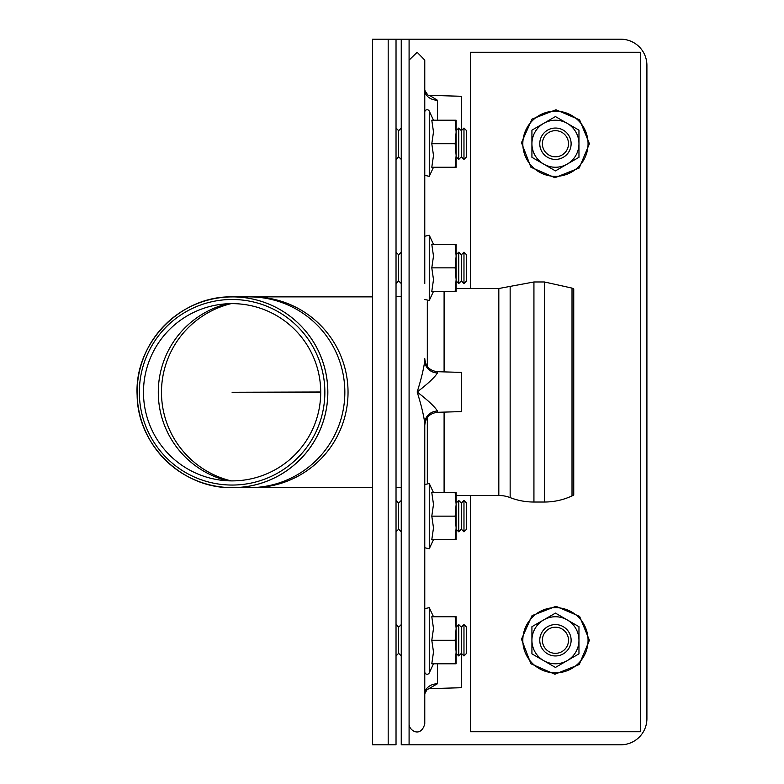 <?xml version="1.0" encoding="UTF-8"?>
<svg xmlns="http://www.w3.org/2000/svg" width="784" height="784" viewBox="0 0 784 784"><rect width="100%" height="100%" fill="white"/><g stroke="black" fill="none" stroke-linecap="round" stroke-linejoin="round"><path stroke-width="1.18" d="M466.588 640.263L466.588 627.2L463.971 624.583L463.971 655.943L466.588 653.337L466.588 640.263M429.514 688.656L461.364 687.715L461.364 627.2L463.971 624.583M463.971 655.943L461.364 653.337L458.748 655.943L458.748 624.583L461.364 627.2M401.251 655.943L398.644 653.337L398.644 627.2L401.251 624.583M466.588 156.8L466.588 130.663L463.971 128.057L463.971 159.417L466.588 156.8M463.971 159.417L461.364 156.8L461.364 96.285L429.456 95.344C429.073 96.667 427.515 94.952 424.771 90.209A13.063 10.055 0 0 0 437.452 100.264L429.465 95.344M461.364 156.8L458.748 159.417L458.748 128.057L461.364 130.663L463.971 128.057M401.251 159.417L398.644 156.8L398.644 130.663L401.251 128.057M466.588 280.937L466.588 254.8L463.971 252.183L463.971 283.543L466.588 280.937M463.971 283.543L461.364 280.937L461.364 254.8L463.971 252.183M461.364 280.937L458.748 283.543L458.748 252.183L461.364 254.8M401.251 283.543L398.644 280.937L398.644 254.8L401.251 252.183M466.588 504.818L466.588 503.063L463.971 500.457L463.971 531.817L466.588 529.2L466.588 504.818M463.971 531.817L461.364 529.2L461.364 503.063L463.971 500.457M461.364 529.2L458.748 531.817L458.748 500.457L461.364 503.063M401.251 531.817L398.644 529.2L398.644 503.063L401.251 500.457M456.131 616.743L456.131 663.783L455.161 663.783L456.131 652.023L455.161 640.263L456.131 628.503L455.161 616.743L456.131 616.743M455.161 663.783L431.798 663.783L433.493 652.023L431.798 640.263L455.161 640.263M431.798 640.263L433.493 628.503L431.798 616.743L455.161 616.743M433.493 616.743L429.26 607.649L429.26 672.878A2.352 2.352 0 0 1 424.771 671.888L424.771 678.562M456.131 155.497L456.131 167.257L455.161 167.257L456.131 155.497L455.161 143.737L456.131 131.977L456.131 155.497M456.131 120.217L456.131 131.977L455.161 120.217L456.131 120.217M455.161 120.217L431.798 120.217L433.493 131.977L431.798 143.737L433.493 155.497L431.798 167.257L455.161 167.257M431.798 143.737L455.161 143.737M433.493 120.217L429.26 111.122A2.352 2.352 0 0 0 424.771 112.112M456.131 244.343L456.131 291.383L455.161 291.383L456.131 279.623L455.161 267.863L456.131 256.103L455.161 244.343L456.131 244.343M455.161 291.383L431.798 291.383L433.493 279.623L431.798 267.863L433.493 256.103L431.798 244.343L455.161 244.343M431.798 267.863L455.161 267.863M456.131 492.617L456.131 539.657L455.161 539.657L456.131 527.897L455.161 516.137L456.131 504.377L455.161 492.617L456.131 492.617M455.161 539.657L431.798 539.657L433.493 527.897L431.798 516.137L433.493 504.377L431.798 492.617L455.161 492.617M431.798 516.137L455.161 516.137M548.908 651.582A13.063 13.063 0 0 1 548.908 628.954A13.063 13.063 0 0 1 568.508 640.263A13.063 13.063 0 0 1 548.908 651.582M547.604 653.846A15.68 15.68 0 0 1 547.604 626.69A15.68 15.68 0 0 1 571.124 640.263A15.68 15.68 0 0 1 547.604 653.846M548.908 155.046A13.063 13.063 0 0 1 548.908 132.418A13.063 13.063 0 0 1 568.508 143.737A13.063 13.063 0 0 1 548.908 155.046M547.604 157.31A15.68 15.68 0 0 1 547.604 130.154A15.68 15.68 0 0 1 571.124 143.737A15.68 15.68 0 0 1 547.604 157.31M437.452 371.694C429.72 370.744 425.496 366.393 424.771 358.631L424.771 360.709A13.063 12.25 180 0 0 437.452 372.959L437.452 371.694L461.364 372.4L461.364 411.6L437.452 412.306C429.72 413.256 425.496 417.607 424.771 425.369L424.771 723.897C420.802 738.156 408.738 730.521 409.091 723.897M424.771 283.543L424.771 60.103L417.157 52.273L409.091 60.103M424.771 479.543L424.771 423.291A13.063 12.25 0 0 1 437.452 411.041C434.748 406.671 427.986 400.33 417.166 392C427.986 383.67 434.748 377.329 437.452 372.959M424.771 252.183L424.771 216.903M424.771 360.709C423.762 368.656 421.224 379.084 417.166 392C421.224 404.916 423.762 415.344 424.771 423.291M437.452 683.736L426.937 689.783L424.771 693.791A13.063 10.055 180 0 1 437.452 683.736L437.452 663.783M470.508 495.488L470.508 731.737L640.371 731.737L640.371 52.263L470.508 52.263L470.508 288.512M539.755 640.263A15.68 15.68 0 0 0 563.284 653.846A15.68 15.68 0 0 0 563.284 626.69A15.68 15.68 0 0 0 539.755 640.263M543.684 619.899A23.52 23.52 0 0 0 543.684 660.638A23.52 23.52 0 0 0 578.964 640.263A23.52 23.52 0 0 0 543.684 619.899L555.444 613.108L578.964 626.69L578.964 653.846L555.444 667.429L531.924 653.846L531.924 626.69L555.444 613.108L578.964 626.69L578.964 653.846L555.444 667.429L531.924 653.846L531.924 626.69L543.684 619.899M539.755 143.737A15.68 15.68 0 0 0 563.284 157.31A15.68 15.68 0 0 0 563.284 130.154A15.68 15.68 0 0 0 539.755 143.737M543.684 123.362A23.52 23.52 0 0 0 543.684 164.101A23.52 23.52 0 0 0 578.964 143.737A23.52 23.52 0 0 0 543.684 123.362L555.444 116.571L578.964 130.154L578.964 157.31L555.444 170.892L531.924 157.31L531.924 130.154L555.444 116.571L578.964 130.154L578.964 157.31L555.444 170.892L531.924 157.31L531.924 130.154L543.684 123.362M372.508 39.2L372.508 744.8L388.188 744.8L388.188 39.2L372.508 39.2L620.771 39.2A26.137 26.137 0 0 1 646.908 65.337L646.908 718.663A26.137 26.137 0 0 1 620.771 744.8L401.251 744.8L401.251 39.2L409.091 39.2L409.091 744.8M396.028 39.2L396.028 744.8L388.188 744.8L388.188 39.2L396.028 39.2M396.028 296.617L401.251 296.617M572.016 288.1L573.741 288.904L573.741 495.096L572.016 495.9A65.337 65.337 0 0 1 544.41 502.025L544.41 281.975L572.016 288.1L572.016 495.9M510.149 286.395L533.933 281.975L533.933 502.025A65.337 65.337 0 0 1 510.149 497.605A31.36 31.36 0 0 0 498.82 495.488L498.82 288.512L510.149 286.395L510.149 497.605M249.469 487.658A95.383 95.374 -90 0 0 344.842 392.265A95.383 95.374 -90 0 0 249.469 296.881L252.664 296.881A95.383 95.374 90 0 1 348.037 392.265A95.383 95.374 90 0 1 252.664 487.658L232.466 487.658A95.383 95.374 -90 0 0 327.839 392.265A95.383 95.374 -90 0 0 232.466 296.881A95.383 95.374 -90 0 0 137.092 392.265A95.383 95.374 -90 0 0 232.466 487.658C182.594 488.873 137.484 445.155 137.141 395.263C134.103 343.255 180.398 295.48 232.466 296.881A95.364 95.354 90 0 1 327.81 392.265A95.364 95.354 90 0 1 232.456 487.628A95.364 95.354 90 0 1 137.112 392.265A95.364 95.354 90 0 1 232.456 296.901L249.469 296.881A95.383 95.374 90 0 1 344.842 392.265A95.383 95.374 90 0 1 249.469 487.658M227.429 480.768A91.209 91.189 90 0 1 227.429 303.761A91.209 91.189 -90 0 0 227.429 480.768M320.715 392.265A88.621 88.612 -90 0 0 187.797 315.511A88.621 88.612 -90 0 0 187.797 469.018A88.621 88.612 -90 0 0 320.715 392.265M324.86 392.265A92.777 92.757 -90 0 0 185.72 311.924A92.777 92.757 -90 0 0 185.72 472.615A92.777 92.757 -90 0 0 324.86 392.265M320.715 392L232.093 392.265M320.715 392.529L252.664 392.529M429.26 111.122L429.26 176.351L424.771 175.351M433.493 244.343L429.26 235.249L429.26 300.478L424.771 299.488M433.493 492.617L429.26 483.522L429.26 548.751L424.771 547.751L429.26 548.751L433.493 539.657M437.452 412.306L437.452 411.041M437.452 120.217L437.452 100.264M555.444 607.649A32.614 32.614 0 0 0 522.82 640.263A32.614 32.614 0 0 0 555.444 672.878A32.614 32.614 0 0 0 588.059 640.263A32.614 32.614 0 0 0 555.444 607.649M555.444 111.122A32.614 32.614 0 0 0 522.82 143.737A32.614 32.614 0 0 0 555.444 176.351A32.614 32.614 0 0 0 588.059 143.737A32.614 32.614 0 0 0 555.444 111.122M444.097 291.383L444.097 371.89M444.097 412.11L444.097 492.617M427.319 301.83L427.319 366.393M427.319 417.607L427.319 482.17M231.104 480.886A91.209 91.189 90 0 1 231.104 303.643M456.131 653.337L458.748 655.943M456.131 627.2L458.748 624.583M398.644 627.2L396.028 624.583M398.644 653.337L396.028 655.943M456.131 156.8L458.748 159.417M456.131 130.663L458.748 128.057M398.644 130.663L396.028 128.057M398.644 156.8L396.028 159.417M456.131 280.937L458.748 283.543M456.131 254.8L458.748 252.183M398.644 254.8L396.028 252.183M398.644 280.937L396.028 283.543M456.131 529.2L458.748 531.817M456.131 503.063L458.748 500.457M398.644 503.063L396.028 500.457M398.644 529.2L396.028 531.817M429.26 607.649L424.771 608.649M433.493 663.783L429.26 672.878M429.26 235.249L424.771 236.249L429.26 235.249M433.493 167.257L429.26 176.351M433.493 291.383L429.26 300.478M429.26 483.522L424.771 484.512M589.411 640.263L579.601 616.381L555.974 606.297L532.042 615.636L521.487 639.195L530.915 663.774L554.905 674.24L579.219 664.538L589.411 640.263M589.411 143.737L579.601 119.844L555.974 109.76L532.042 119.099L521.487 142.668L530.915 167.237L554.905 177.703L579.219 168.001L589.411 143.737M401.251 487.383L396.028 487.383M533.933 502.025L544.41 502.025M533.933 281.975L544.41 281.975M456.131 495.488L498.82 495.488M456.131 288.512L498.82 288.512M372.508 487.658L252.664 487.658M372.508 296.881L252.664 296.881"/></g></svg>
